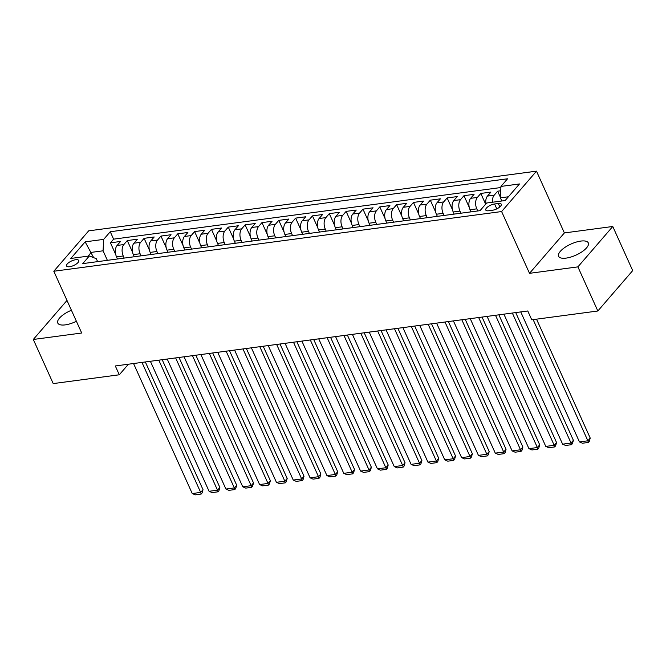 <?xml version="1.0" encoding="UTF-8"?>
<svg xmlns="http://www.w3.org/2000/svg" width="666" height="666" viewBox="0 0 666 666"><rect width="100%" height="100%" fill="white"/><g stroke="black" fill="none" stroke-linecap="round" stroke-linejoin="round"><path stroke-width="1" d="M71.42 310.256A16.284 6.077 -24.3 0 0 57.784 323.06A16.284 6.077 -24.3 0 0 65.268 324.875A16.284 6.077 -24.3 0 0 76.407 321.287M566.108 258.108A16.284 6.077 -24.3 0 0 582.126 251.69A16.284 6.077 -24.3 0 0 588.294 242.89A16.284 6.077 -24.3 0 0 580.81 241.075A16.284 6.077 -24.3 0 0 564.793 247.494A16.284 6.077 -24.3 0 0 558.616 256.293A16.284 6.077 -24.3 0 0 566.108 258.108M69.63 266.716A6.677 2.489 -24.3 0 0 76.207 264.086A6.677 2.489 -24.3 0 0 78.738 260.473A6.677 2.489 -24.3 0 0 75.666 259.732A6.677 2.489 -24.3 0 0 69.089 262.362A6.677 2.489 -24.3 0 0 66.558 265.975A6.677 2.489 -24.3 0 0 69.63 266.716M536.488 171.154L88.678 230.852L53.804 271.245L501.615 211.547L536.488 171.154L564.377 232.934L529.512 273.326L577.905 266.875L612.778 226.482L564.377 232.934M612.778 226.482L632.7 270.604L597.835 310.997L577.905 266.875M500.74 190.784L497.644 191.2L500.407 197.311M485.864 203.904A8.35 4.853 -97.6 0 1 487.47 196.079L490.909 192.091L480.81 193.44L485.647 204.162M471.012 211.863L470.054 209.748A8.35 4.853 82.4 0 1 470.637 198.326L474.075 194.339L463.977 195.687L469.264 207.401M454.17 214.102L453.221 211.996A8.35 4.853 82.4 0 1 453.804 200.566L457.242 196.587L447.144 197.927L452.43 209.648M437.337 216.35L436.388 214.236A8.35 4.853 82.4 0 1 436.971 202.814L440.409 198.826L430.303 200.175L435.597 211.888M420.504 218.598L419.547 216.483A8.35 4.853 82.4 0 1 420.129 205.053L423.576 201.074L413.469 202.422L418.764 214.136M403.671 220.837L402.714 218.731A8.35 4.853 82.4 0 1 403.296 207.301L406.735 203.313L396.636 204.662L401.923 216.375M386.838 223.085L385.88 220.97A8.35 4.853 82.4 0 1 386.463 209.549L389.901 205.561L379.803 206.91L385.09 218.623M369.996 225.324L369.047 223.218A8.35 4.853 82.4 0 1 369.63 211.788L373.068 207.8L362.97 209.149L368.256 220.862M353.163 227.572L352.214 225.458A8.35 4.853 82.4 0 1 352.797 214.036L356.235 210.048L346.129 211.397L351.423 223.11M336.33 229.812L335.373 227.705A8.35 4.853 82.4 0 1 335.955 216.275L339.394 212.296L329.295 213.636L334.59 225.358M319.497 232.059L318.539 229.945A8.35 4.853 82.4 0 1 319.122 218.523L322.56 214.535L312.462 215.884L317.749 227.597M302.664 234.307L301.706 232.193A8.35 4.853 82.4 0 1 302.289 220.762L305.727 216.783L295.629 218.123L300.915 229.845M285.822 236.547L284.873 234.44A8.35 4.853 82.4 0 1 285.456 223.01L288.894 219.022L278.796 220.371L284.082 232.084M268.989 238.794L268.04 236.68A8.35 4.853 82.4 0 1 268.614 225.25L272.061 221.27L261.954 222.619L267.249 234.332M252.156 241.034L251.199 238.928A8.35 4.853 82.4 0 1 251.781 227.497L255.22 223.51L245.121 224.858L250.408 236.572M235.323 243.281L234.365 241.167A8.35 4.853 82.4 0 1 234.948 229.745L238.386 225.757L228.288 227.106L233.575 238.819M218.481 245.521L217.532 243.415A8.35 4.853 82.4 0 1 218.115 231.984L221.553 228.005L211.455 229.345L216.741 241.067M201.648 247.769L200.699 245.654A8.35 4.853 82.4 0 1 201.282 234.232L204.72 230.245L194.614 231.593L199.908 243.306M184.815 250.008L183.866 247.902A8.35 4.853 82.4 0 1 184.44 236.472L187.887 232.492L177.78 233.833L183.075 245.554M167.982 252.256L167.024 250.141A8.35 4.853 82.4 0 1 167.607 238.719L171.045 234.732L160.947 236.08L166.234 247.794M151.149 254.504L150.191 252.389A8.35 4.853 82.4 0 1 150.774 240.959L154.212 236.979L144.114 238.328L149.4 250.041M134.307 256.743L133.358 254.637A8.35 4.853 82.4 0 1 133.941 243.207L137.379 239.219L127.281 240.568L132.567 252.281M597.835 310.997L531.751 319.805L527.772 310.98L115.318 365.959L119.297 374.783L128.43 364.21M498.293 203.488L494.588 203.987A6.469 2.414 -24.3 0 0 488.22 206.535A6.469 2.414 -24.3 0 0 485.772 210.031A6.469 2.414 -24.3 0 0 488.744 210.756L492.449 210.256A6.469 2.414 -24.3 0 0 498.817 207.709A6.469 2.414 -24.3 0 0 501.273 204.212A6.469 2.414 -24.3 0 0 498.293 203.488L499.841 206.918M97.627 261.638L96.287 258.674L89.336 255.977L82.734 263.619L480.036 210.656L486.638 203.013L505.153 200.549L519.48 183.958L500.957 186.422L507.559 178.779L110.256 231.743L103.655 239.385L103.072 250.807L91.292 252.381L88.037 256.152M89.336 255.977L70.812 258.45L85.14 241.85L103.655 239.385M124.209 258.092L123.26 255.977A8.35 4.853 -97.6 0 1 123.834 244.555L127.281 240.568M117.474 258.991L116.525 256.876L123.26 255.977M141.042 255.844L140.093 253.738A8.35 4.853 -97.6 0 1 140.676 242.307L144.114 238.328M157.884 253.604L156.926 251.49A8.35 4.853 -97.6 0 1 157.509 240.068L160.947 236.08M174.717 251.357L173.759 249.25A8.35 4.853 -97.6 0 1 174.342 237.82L177.78 233.833M191.55 249.117L190.593 247.003A8.35 4.853 -97.6 0 1 191.175 235.581L194.614 231.593M208.383 246.87L207.434 244.763A8.35 4.853 -97.6 0 1 208.017 233.333L211.455 229.345M225.216 244.63L224.267 242.516A8.35 4.853 -97.6 0 1 224.85 231.085L228.288 227.106M242.058 242.382L241.1 240.268A8.35 4.853 -97.6 0 1 241.683 228.846L245.121 224.858M258.891 240.135L257.933 238.028A8.35 4.853 -97.6 0 1 258.516 226.598L261.954 222.619M275.724 237.895L274.767 235.781A8.35 4.853 -97.6 0 1 275.349 224.359L278.796 220.371M292.557 235.647L291.608 233.541A8.35 4.853 -97.6 0 1 292.191 222.111L295.629 218.123M309.39 233.408L308.441 231.293A8.35 4.853 -97.6 0 1 309.024 219.872L312.462 215.884M326.232 231.16L325.274 229.054A8.35 4.853 -97.6 0 1 325.857 217.624L329.295 213.636M343.065 228.921L342.108 226.806A8.35 4.853 -97.6 0 1 342.69 215.376L346.129 211.397M359.898 226.673L358.949 224.559A8.35 4.853 -97.6 0 1 359.523 213.137L362.97 209.149M376.731 224.425L375.782 222.319A8.35 4.853 -97.6 0 1 376.365 210.889L379.803 206.91M393.564 222.186L392.615 220.071A8.35 4.853 -97.6 0 1 393.198 208.649L396.636 204.662M410.406 219.938L409.448 217.832A8.35 4.853 -97.6 0 1 410.031 206.402L413.469 202.422M427.239 217.699L426.282 215.584A8.35 4.853 -97.6 0 1 426.864 204.162L430.303 200.175M444.072 215.451L443.123 213.345A8.35 4.853 -97.6 0 1 443.698 201.915L447.144 197.927M460.905 213.212L459.956 211.097A8.35 4.853 -97.6 0 1 460.539 199.667L463.977 195.687M477.738 210.964L476.789 208.849A8.35 4.853 -97.6 0 1 477.372 197.427L480.81 193.44M492.507 202.231A8.35 4.853 -97.6 0 1 494.205 195.18L497.644 191.2M500.907 187.529L113.603 239.152L110.439 242.815L115.734 254.529M116.525 256.876A8.35 4.853 82.4 0 1 117.108 245.454L120.546 241.467L110.439 242.815M508.408 196.778L500.374 197.852L500.957 186.422M501.798 200.999L500.374 197.852M66.991 300.441L33.3 339.469L53.222 383.591L119.297 374.783M33.3 339.469L81.702 333.017L53.804 271.245M529.512 273.326L501.615 211.547M93.673 257.659L85.14 241.85M107.376 260.331L103.072 250.807M113.603 239.152L110.256 231.743M533.15 319.622L587.87 440.8L590.226 438.07L536.538 319.164M520.754 311.913L579.453 441.916L587.87 440.8L588.344 442.44L582.459 443.231L579.453 441.916M590.226 438.07L589.293 441.35L588.344 442.44M512.337 313.037L571.028 443.04L573.384 440.309L515.717 312.587M503.912 314.161L562.612 444.164L571.028 443.04L571.511 444.688L565.617 445.471L562.612 444.164M573.384 440.309L572.452 443.598L571.511 444.688M495.496 315.284L554.195 445.288L556.551 442.557L498.884 314.835M487.079 316.4L545.779 446.411L554.195 445.288L554.678 446.928L548.784 447.718L545.779 446.411M556.551 442.557L555.619 445.837L554.678 446.928M478.663 317.524L537.362 447.527L539.718 444.805L482.051 317.074M470.246 318.648L528.946 448.651L537.362 447.527L537.845 449.175L531.951 449.958L528.946 448.651M539.718 444.805L538.786 448.085L537.845 449.175M461.829 319.772L520.529 449.775L522.885 447.044L465.209 319.322M453.413 320.895L512.112 450.899L520.529 449.775L521.012 451.415L515.118 452.206L512.112 450.899M522.885 447.044L521.953 450.324L521.012 451.415M444.996 322.011L503.696 452.023L506.052 449.292L448.376 321.561M436.58 323.135L495.279 453.138L503.696 452.023L504.17 453.663L498.285 454.445L495.279 453.138M506.052 449.292L505.119 452.572L504.17 453.663M428.155 324.259L486.854 454.262L489.21 451.531L431.543 323.809M419.738 325.383L478.438 455.386L486.854 454.262L487.337 455.91L481.443 456.693L478.438 455.386M489.21 451.531L488.278 454.811L487.337 455.91M411.322 326.507L470.021 456.51L472.377 453.779L414.71 326.049M402.905 327.622L461.605 457.625L470.021 456.51L470.504 458.15L464.61 458.932L461.605 457.625M472.377 453.779L471.445 457.059L470.504 458.15M394.488 328.746L453.188 458.749L455.544 456.019L397.877 328.296M386.072 329.87L444.771 459.873L453.188 458.749L453.671 460.397L447.777 461.18L444.771 459.873M455.544 456.019L454.612 459.307L453.671 460.397M377.655 330.994L436.355 460.997L438.711 458.266L381.035 330.536M369.239 332.109L427.938 462.121L436.355 460.997L436.829 462.637L430.944 463.428L427.938 462.121M438.711 458.266L437.778 461.546L436.829 462.637M360.822 333.233L419.522 463.236L421.878 460.514L364.202 332.784M352.406 334.357L411.097 464.36L419.522 463.236L419.996 464.885L414.102 465.667L411.097 464.36M421.878 460.514L420.937 463.794L419.996 464.885M343.981 335.481L402.68 465.484L405.036 462.753L347.369 335.031M335.564 336.605L394.264 466.608L402.68 465.484L403.163 467.124L397.269 467.915L394.264 466.608M405.036 462.753L404.104 466.033L403.163 467.124M327.148 337.72L385.847 467.732L388.203 465.001L330.536 337.271M318.731 338.844L377.431 468.847L385.847 467.732L386.33 469.372L380.436 470.154L377.431 468.847M388.203 465.001L387.271 468.281L386.33 469.372M310.314 339.968L369.014 469.971L371.37 467.241L313.703 339.518M301.898 341.092L360.597 471.095L369.014 469.971L369.497 471.62L363.603 472.402L360.597 471.095M371.37 467.241L370.438 470.521L369.497 471.62M293.481 342.216L352.181 472.219L354.537 469.488L296.861 341.758M285.065 343.331L343.764 473.335L352.181 472.219L352.655 473.859L346.77 474.642L343.764 473.335M354.537 469.488L353.604 472.768L352.655 473.859M276.648 344.455L335.348 474.458L337.704 471.728L280.028 344.006M268.223 345.579L326.923 475.582L335.348 474.458L335.822 476.107L329.928 476.889L326.923 475.582M337.704 471.728L336.763 475.016L335.822 476.107M259.807 346.703L318.506 476.706L320.862 473.976L263.195 346.245M251.39 347.819L310.09 477.83L318.506 476.706L318.989 478.346L313.095 479.137L310.09 477.83M320.862 473.976L319.93 477.256L318.989 478.346M242.973 348.942L301.673 478.946L304.029 476.223L246.362 348.493M234.557 350.066L293.256 480.069L301.673 478.946L302.156 480.594L296.262 481.376L293.256 480.069M304.029 476.223L303.097 479.503L302.156 480.594M226.14 351.19L284.84 481.193L287.196 478.463L229.52 350.741M217.724 352.314L276.423 482.317L284.84 481.193L285.323 482.833L279.429 483.624L276.423 482.317M287.196 478.463L286.263 481.743L285.323 482.833M209.307 353.43L268.007 483.433L270.363 480.71L212.687 352.98M200.891 354.553L259.59 484.557L268.007 483.433L268.481 485.081L262.595 485.864L259.59 484.557M270.363 480.71L269.43 483.991L268.481 485.081M192.474 355.677L251.165 485.68L253.521 482.95L195.854 355.228M184.049 356.801L242.749 486.804L251.165 485.68L251.648 487.329L245.754 488.111L242.749 486.804M253.521 482.95L252.589 486.23L251.648 487.329M175.633 357.917L234.332 487.928L236.688 485.198L179.021 357.467M167.216 359.041L225.916 489.044L234.332 487.928L234.815 489.568L228.921 490.351L225.916 489.044M236.688 485.198L235.756 488.478L234.815 489.568M158.799 360.164L217.499 490.168L219.855 487.437L162.188 359.715M150.383 361.288L209.082 491.292L217.499 490.168L217.982 491.816L212.088 492.599L209.082 491.292M219.855 487.437L218.923 490.725L217.982 491.816M141.966 362.412L200.666 492.415L203.022 489.685L145.346 361.954M133.55 363.528L192.249 493.539L200.666 492.415L201.149 494.055L195.255 494.846L192.249 493.539M203.022 489.685L202.089 492.965L201.149 494.055M133.358 254.637L140.093 253.738M150.191 252.389L156.926 251.49M167.024 250.141L173.759 249.25M183.866 247.902L190.593 247.003M200.699 245.654L207.434 244.763M217.532 243.415L224.267 242.516M234.365 241.167L241.1 240.268M251.199 238.928L257.933 238.028M268.04 236.68L274.767 235.781M284.873 234.44L291.608 233.541M301.706 232.193L308.441 231.293M318.539 229.945L325.274 229.054M335.373 227.705L342.108 226.806M352.214 225.458L358.949 224.559M369.047 223.218L375.782 222.319M385.88 220.97L392.615 220.071M402.714 218.731L409.448 217.832M419.547 216.483L426.282 215.584M436.388 214.236L443.123 213.345M453.221 211.996L459.956 211.097M470.054 209.748L476.789 208.849M487.47 196.079L494.205 195.18M117.108 245.454L123.834 244.555M133.941 243.207L140.676 242.307M150.774 240.959L157.509 240.068M167.607 238.719L174.342 237.82M184.44 236.472L191.175 235.581M201.282 234.232L208.017 233.333M218.115 231.984L224.85 231.085M234.948 229.745L241.683 228.846M251.781 227.497L258.516 226.598M268.614 225.25L275.349 224.359M285.456 223.01L292.191 222.111M302.289 220.762L309.024 219.872M319.122 218.523L325.857 217.624M335.955 216.275L342.69 215.376M352.797 214.036L359.523 213.137M369.63 211.788L376.365 210.889M386.463 209.549L393.198 208.649M403.296 207.301L410.031 206.402M420.129 205.053L426.864 204.162M436.971 202.814L443.698 201.915M453.804 200.566L460.539 199.667M470.637 198.326L477.372 197.427M496.794 208.874L494.588 203.987"/></g></svg>
